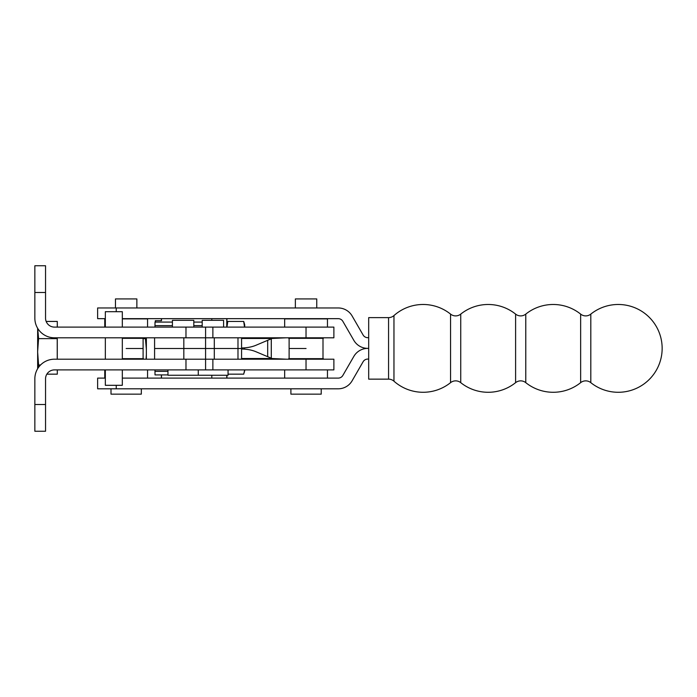 <?xml version="1.0" encoding="UTF-8"?>
<svg xmlns="http://www.w3.org/2000/svg" width="697" height="697" viewBox="0 0 697 697"><rect width="100%" height="100%" fill="white"/><g stroke="black" fill="none" stroke-linecap="round" stroke-linejoin="round"><path stroke-width="1.05" d="M154.978 369.898L155.013 374.908L167.96 374.908M154.586 359.199L154.586 348.5L237.982 348.5L237.982 359.199L154.586 359.199L154.586 348.5L241.571 348.5L241.571 337.801M241.571 359.199L241.571 348.5L237.982 348.5L237.982 337.801L205.571 337.801L205.589 369.898L54.462 369.898A8.913 8.913 0 0 0 45.549 378.82L45.549 431.243L34.85 431.243L34.85 378.82A19.612 19.612 0 0 1 54.462 359.199L183.825 359.199L183.825 337.801L154.586 337.801L154.586 348.5L154.586 337.801M154.978 327.102L155.013 322.092L172.42 322.092M202.2 322.092L193.818 322.092M45.549 292.505L45.549 318.18A8.913 8.913 0 0 0 54.462 327.102L205.589 327.102L205.589 337.801L54.462 337.801A19.612 19.612 0 0 1 34.85 318.18L34.85 292.505L45.549 292.505L45.549 265.757L34.85 265.757L34.85 292.505M122.315 378.105L338.228 378.105A5.349 5.349 0 0 0 342.854 375.43L353.841 356.402A16.048 16.048 0 0 1 367.737 348.378L368.687 348.378L367.737 348.378A16.048 16.048 0 0 1 353.841 340.354L342.854 321.334A5.349 5.349 0 0 0 338.228 318.66L122.315 318.66M105.334 378.105L97.632 378.105L97.632 388.804L116.233 388.804L116.233 385.31M368.687 359.077L367.737 359.077A5.349 5.349 0 0 0 363.102 361.752L352.124 380.78A16.048 16.048 0 0 1 338.228 388.804L116.233 388.804M116.233 311.698L116.233 307.961L338.228 307.961A16.048 16.048 0 0 1 352.124 315.985L363.102 335.004A5.349 5.349 0 0 0 367.737 337.679L368.687 337.679M116.233 307.961L97.632 307.961L97.632 318.66L105.334 318.66M155.3 322.092L155.3 320.69L161.512 320.69L161.512 318.66M155.448 320.69L155.457 322.092M161.364 318.66L161.364 320.69M146.361 337.801L146.361 359.199M161.364 374.908L161.373 378.105M161.504 378.105L161.512 374.908M267.692 340.319L267.692 356.69M271.281 358.206L271.272 338.803M271.299 338.786L271.29 358.206M57.267 337.801L57.276 359.199M57.32 369.898L57.311 374.158L57.276 369.898M46.865 374.158L57.311 374.158M37.69 328.348L38.579 338.629L37.621 351.793L38.588 364.993L40.548 364.993M38.588 364.993L37.699 368.635M57.241 359.199L57.232 337.801M38.579 338.629L57.232 338.629M37.647 328.278L37.655 368.704M57.267 327.102L57.285 321.43L57.328 327.102M46.159 321.43L57.285 321.43M146.361 349.136L145.438 338.646L143.103 338.646M145.438 338.646L145.603 337.801M146.091 359.199L146.361 354.538M126.166 348.5L143.103 348.5L126.166 348.5M122.315 338.333L143.46 338.333L143.46 337.801M147.564 327.102L147.564 318.895L122.315 318.895M105.334 318.895L104.768 318.895L104.768 327.102M143.46 359.199L143.46 358.667L122.315 358.667M111.006 388.804L111.006 394.153L141.325 394.153L141.325 388.804M115.467 307.961L115.467 298.926L136.865 298.926L136.865 307.961M105.334 369.898L105.334 385.31L122.315 385.31L122.315 369.898M122.315 327.102L122.315 311.698L105.334 311.698L105.334 327.102M244.264 372.555L244.656 369.898L243.732 374.158L228.058 374.158M226.821 327.102L227.797 321.439L226.943 327.102M244.534 327.102L243.706 321.439L227.797 321.439M243.706 321.439L244.682 324.619L244.656 327.102M244.577 349.145L244.525 347.855M244.621 347.847L244.621 349.153M244.708 327.102L244.682 324.619M244.682 370.978L244.699 369.898M211.801 378.105L211.792 375.247M226.778 378.105L226.778 375.247M226.76 327.102L226.778 318.66M211.792 320.324L211.801 318.66M226.917 318.66L226.934 324.305M226.926 375.247L226.917 378.105M306.061 348.5L289.116 348.5L306.061 348.5M323.356 359.199L323.356 358.667L288.758 358.667L288.758 359.199L286.406 359.199L272.065 358.528A22.47 10.891 -0 0 1 271.656 358.363L255.877 351.697A22.47 10.891 180 0 0 241.571 349.023M290.902 388.804L290.902 394.153L321.221 394.153L321.221 388.804M295.362 307.961L295.362 298.926L316.76 298.926L316.76 307.961M306.027 369.898L306.027 359.199L333.88 359.199L333.88 369.898L205.589 369.898M306.027 359.199L214.301 359.199L214.301 337.801L333.88 337.801L333.88 327.102L306.027 327.102L306.027 337.801M241.571 347.977A22.47 10.891 180 0 0 255.877 345.303L271.656 338.637A22.47 10.891 0 0 1 272.065 338.472L286.406 337.801L288.758 337.801L288.758 338.333L323.356 338.333L323.356 337.801M205.589 327.102L306.027 327.102M167.96 369.898L167.96 375.247L228.058 375.247L228.058 369.898M202.2 327.102L202.2 320.324L223.598 320.324L223.598 327.102M172.42 327.102L172.42 320.324L193.818 320.324L193.818 327.102M327.459 327.102L327.459 318.895L284.664 318.895L284.664 327.102M590.812 382.653A43.902 43.902 0 0 0 659.676 333.846A43.902 43.902 0 0 0 590.812 314.112A8.129 8.129 0 0 1 580.645 314.112A43.902 43.902 0 0 0 525.773 314.112A8.129 8.129 0 0 1 515.606 314.112A43.902 43.902 0 0 0 460.734 314.112A8.129 8.129 0 0 1 450.567 314.112A43.902 43.902 0 0 0 393.962 315.567A8.129 8.129 0 0 1 388.56 317.623L368.687 317.623L368.687 379.142L388.56 379.142A8.129 8.129 0 0 1 393.962 381.189A43.902 43.902 0 0 0 450.567 382.653A8.129 8.129 0 0 1 460.734 382.653A43.902 43.902 0 0 0 515.606 382.653A8.129 8.129 0 0 1 525.773 382.653A43.902 43.902 0 0 0 580.645 382.653A8.129 8.129 0 0 1 590.812 382.653L590.812 314.112M450.567 314.112L450.567 382.653M460.734 314.112L460.734 382.653A43.902 43.902 0 0 0 515.606 382.653L515.606 314.112M525.773 314.112L525.773 382.653M580.645 314.112L580.645 382.653M388.56 379.142L388.56 317.623A8.129 8.129 0 0 0 393.962 315.567L393.962 381.189M167.96 371.335L154.978 371.335M202.2 325.665L193.818 325.665M172.42 325.665L154.978 325.665M185.977 327.102L185.977 337.801M34.85 404.495L45.549 404.495M185.977 369.898L185.977 359.199M241.571 358.528L272.065 358.528M212.873 369.898L212.873 359.199M241.571 338.472L272.065 338.472M212.873 327.102L212.873 337.801M143.103 338.333L143.103 358.667M104.768 369.898L104.768 378.105M147.564 369.898L147.564 378.105M105.334 337.801L105.334 359.199M122.315 337.801L122.315 359.199M322.999 358.667L322.999 338.333M289.116 358.667L289.116 338.333M284.664 369.898L284.664 378.105M327.459 369.898L327.459 378.105M198.279 375.247L198.279 369.898"/></g></svg>
